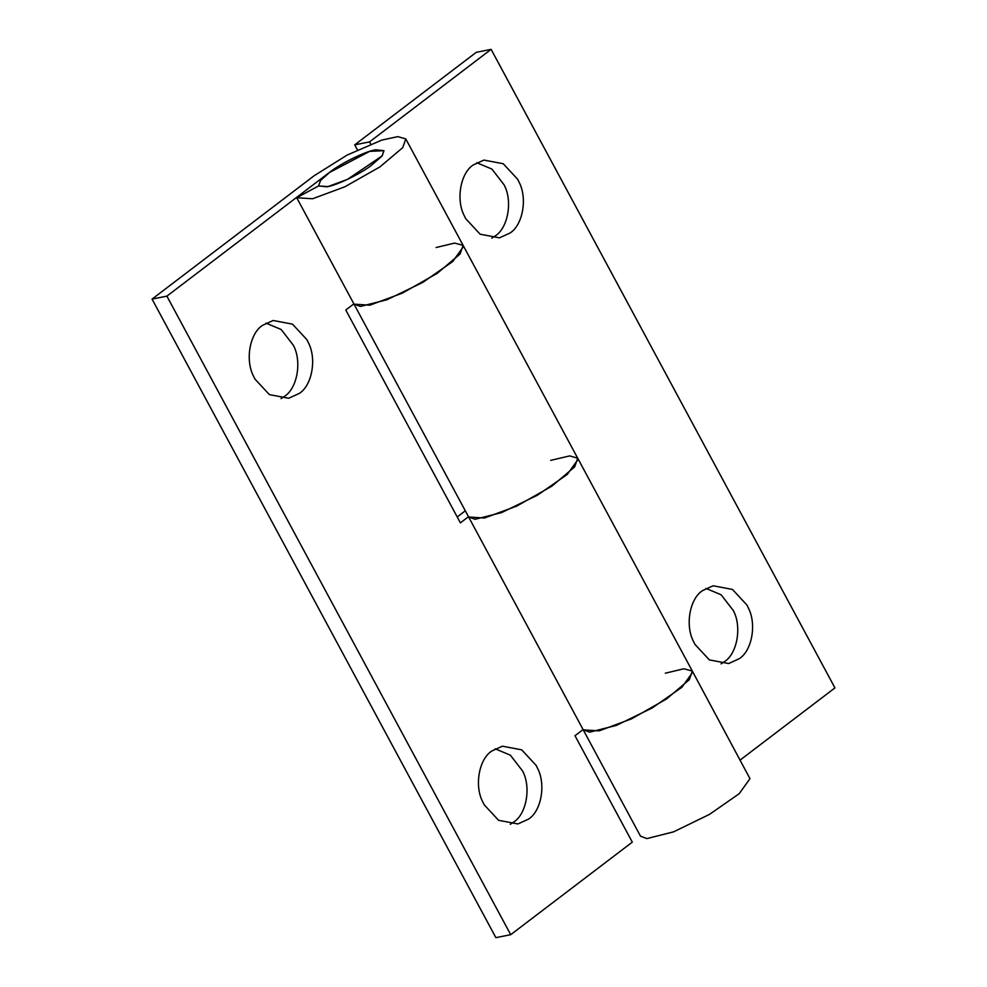 <?xml version="1.0" encoding="UTF-8"?>
<svg xmlns="http://www.w3.org/2000/svg" width="987" height="987" viewBox="0 0 987 987"><rect width="100%" height="100%" fill="white"/><g stroke="black" fill="none" stroke-linecap="round" stroke-linejoin="round"><path stroke-width="1.48" d="M482.853 802.086L484.21 804.824L498.595 820.308L517.904 823.96L528.489 819.136C541.147 811.314 546.23 784.505 537.446 768.071L536.089 765.332L521.691 749.836L502.383 746.197L491.81 751.021C479.139 758.843 474.056 785.652 482.853 802.086M510.267 824.293L513.659 822.097C526.318 814.275 531.401 787.466 522.616 771.032L510.39 755.203L495.203 748.812M253.634 376.392L254.991 379.119L269.389 394.615L288.697 398.255L299.271 393.431C311.941 385.621 317.024 358.799 308.228 342.366L306.871 339.639L292.485 324.143L273.177 320.491L262.591 325.328C249.933 333.137 244.85 359.959 253.634 376.392M281.048 398.6L284.441 396.392C297.112 388.582 302.195 361.76 293.398 345.327L281.172 329.498L265.984 323.119M318.542 185.963L328.017 186.58L347.436 179.387L382.166 155.872L383.98 150.678L375.566 149.802C366.103 151.147 342.144 162.67 330.534 171.602L320.578 180.436L318.542 185.963L296.729 197.733L312.534 198.769L344.895 186.777L379.983 166.877L402.77 147.594L405.793 138.933L397.798 136.625L381.895 140.068L347.153 155.058L314.174 175.711L152.06 299.098L495.881 937.65L510.711 934.689L632.297 842.145L574.989 735.722L583.095 729.553M436.118 247.515L454.637 243.086L463.1 245.356L463.458 246.565L452.626 261.629L422.929 282.294L387.089 299.715L360.428 306.451L354 304.107L468.615 516.954L475.031 519.298L501.692 512.561L537.533 495.141L567.229 474.476L578.061 459.424L577.703 458.215L574.681 466.863L551.893 486.147L516.806 506.047L484.444 518.039L468.64 517.003L583.243 729.849L599.047 730.886L631.421 718.894L666.496 698.993L689.296 679.71L692.319 671.061L692.677 672.27L681.844 687.322L652.148 707.987L616.295 725.42L589.634 732.157L583.194 729.751M405.793 138.933L463.1 245.356L460.078 254.017L437.29 273.3L402.202 293.201L369.841 305.193L354.037 304.156L296.729 197.733M353.877 303.86L345.783 310.017L460.386 522.863L468.48 516.707M465.296 510.797L457.203 516.966M665.324 673.208L683.855 668.779L692.319 671.061L577.703 458.215L569.709 455.908L550.721 460.361M318.517 185.926L326.931 186.814C335.999 185.482 358.441 174.933 370.47 166.087L381.92 156.18L383.98 150.678L369.632 151.369L329.004 172.75L166.889 296.137L152.06 299.098M510.711 934.689L166.889 296.137M510.02 233.018C522.691 225.209 527.774 198.387 518.977 181.953L517.62 179.215L503.234 163.731L483.926 160.079L473.341 164.903C460.682 172.725 455.599 199.534 464.383 215.968L465.741 218.707L480.138 234.203L499.447 237.842L510.02 233.018M491.797 238.188L495.19 235.979C507.861 228.157 512.944 201.348 504.147 184.914L491.921 169.085L476.733 162.707M739.238 658.711C751.897 650.902 756.98 624.08 748.195 607.647L746.838 604.92L732.44 589.424L713.132 585.784L702.559 590.608C689.888 598.418 684.805 625.24 693.602 641.673L694.959 644.4L709.345 659.896L728.653 663.548L739.238 658.711M721.016 663.881L724.409 661.672C737.067 653.863 742.15 627.041 733.366 610.608L721.139 594.791L705.952 588.4M370.717 144.102L369.533 141.894L354.703 144.855L357.43 149.913M369.533 141.894L491.119 49.35L476.289 52.311L354.703 144.855M692.319 671.061L749.984 778.694L739.14 793.745L709.456 814.411L673.603 831.844L646.941 838.58L640.526 836.223L583.218 729.8M740.201 760.002L834.94 687.902L491.119 49.35M463.1 245.356L577.703 458.215"/></g></svg>
